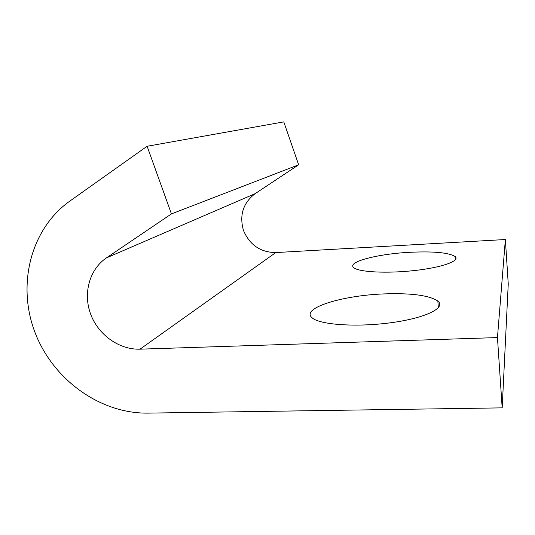 <?xml version="1.0" encoding="UTF-8"?>
<svg xmlns="http://www.w3.org/2000/svg" width="535" height="535" viewBox="0 0 535 535"><rect width="100%" height="100%" fill="white"/><g stroke="black" fill="none" stroke-linecap="round" stroke-linejoin="round"><path stroke-width="0.8" d="M140.03 349.168C119.238 349.863 98.326 334.937 90.656 314.152C82.892 293.394 89.445 269.359 106.465 257.863L171.447 213.893L298.65 164.8L283.791 121.88L147.112 146.269L69.777 201.133C30.629 228.987 16.839 284.647 34.822 331.981C52.671 379.402 99.925 413.782 148.008 413.12L502.184 407.864L497.456 337.578L140.03 349.168L275.772 252.573L505.368 239.526L508.25 283.931L502.184 407.864M171.447 213.893L147.112 146.269M106.465 257.863L255.088 193.683L298.65 164.8M497.456 337.578L505.368 239.526M409.904 252.293C433.477 251.189 448.517 252.58 455.024 256.452C460.615 260.759 442.492 267.453 414.638 270.523C386.852 273.652 358.51 272.101 353.769 267.647C346.459 261.949 377.77 253.864 409.904 252.293M383.715 293.929C411.027 292.933 429.063 295.293 437.837 301.018C446.351 307.672 426.041 317.984 391.306 322.679C356.658 327.46 319.549 324.798 312.112 317.797C300.369 308.24 342.246 295.414 383.715 293.929M255.088 193.683C243.064 203.032 239.192 215.291 243.485 230.471C249.705 244.976 260.465 252.346 275.772 252.573M455.278 259.863L455.024 256.452M438.352 307.732L437.837 301.018"/></g></svg>
